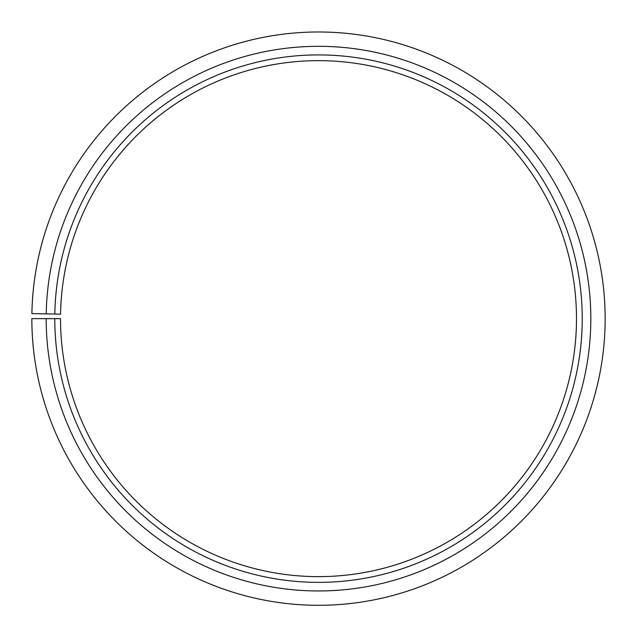 <?xml version="1.0" encoding="UTF-8"?>
<svg xmlns="http://www.w3.org/2000/svg" width="637" height="637" viewBox="0 0 637 637"><rect width="100%" height="100%" fill="white"/><g stroke="black" fill="none" stroke-linecap="round" stroke-linejoin="round"><path stroke-width="0.48" stroke-dasharray="3.19 2.39" d="M54.782 318.643A263.726 263.726 0 0 0 449.037 547.796A263.726 263.726 0 0 0 453.018 91.8A263.726 263.726 0 0 0 54.822 314.033L60.555 314.137A257.993 257.993 0 0 1 450.088 96.728A257.993 257.993 0 0 1 446.195 542.812A257.993 257.993 0 0 1 60.515 318.643L31.85 318.643A286.658 286.658 0 0 0 460.384 567.718A286.658 286.658 0 0 0 464.715 72.077A286.658 286.658 0 0 0 31.89 313.635L46.222 313.89A272.325 272.325 0 0 1 457.398 84.403A272.325 272.325 0 0 1 453.289 555.265A272.325 272.325 0 0 1 46.182 318.643M54.822 314.033L46.222 313.89"/><path stroke-width="0.96" d="M60.555 314.137A257.993 257.993 0 0 1 450.088 96.728A257.993 257.993 0 0 1 446.195 542.812A257.993 257.993 0 0 1 60.515 318.643L54.782 318.643A263.726 263.726 0 0 0 449.037 547.796A263.726 263.726 0 0 0 453.018 91.8A263.726 263.726 0 0 0 54.822 314.033L60.555 314.137M46.182 318.643A272.325 272.325 0 0 0 453.289 555.265A272.325 272.325 0 0 0 457.398 84.403A272.325 272.325 0 0 0 46.222 313.89L31.89 313.635A286.658 286.658 0 0 1 464.715 72.077A286.658 286.658 0 0 1 460.384 567.718A286.658 286.658 0 0 1 31.85 318.643L54.782 318.643M46.222 313.89L54.822 314.033"/></g></svg>
